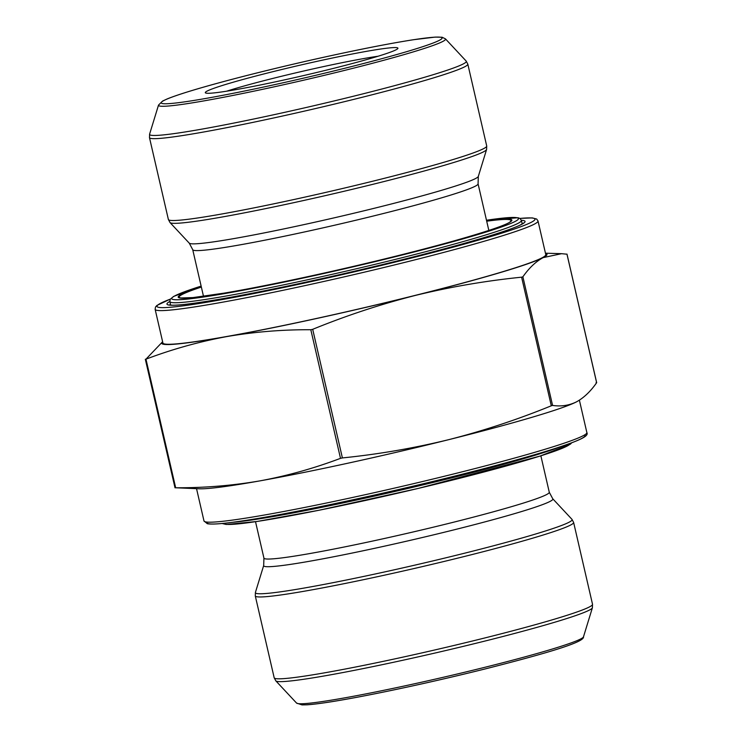 <?xml version="1.0" encoding="UTF-8"?>
<svg xmlns="http://www.w3.org/2000/svg" width="742" height="742" viewBox="0 0 742 742"><rect width="100%" height="100%" fill="white"/><g stroke="black" fill="none" stroke-linecap="round" stroke-linejoin="round"><path stroke-width="1.11" d="M576.413 401.895A197.706 10.926 -13 0 0 576.645 401.774L576.413 401.895A197.706 10.926 -13 0 1 448.65 439.681A197.706 10.926 -13 0 1 259.895 480.881A197.706 10.926 -13 0 1 199.672 488.802L175.668 487.772C204.3 487.911 232.376 485.611 259.895 480.881C287.33 475.808 314.2 468.285 340.504 458.343L342.396 457.925C378.309 454.29 413.73 448.214 448.65 439.681C483.45 430.814 517.666 419.518 551.297 405.791L552.577 405.42C561.082 406.681 569.031 405.503 576.413 401.895C583.713 397.935 590.456 391.544 596.642 382.724L596.03 382.751M566.332 254.144L561.573 253.681L543.107 257.632C535.807 261.592 529.065 267.983 522.887 276.803L521.607 277.183C485.648 280.828 450.227 286.913 415.344 295.427C380.507 304.303 346.291 315.6 312.697 329.318L310.815 329.726C282.173 329.587 254.098 331.887 226.588 336.618C199.153 341.7 172.283 349.213 145.97 359.165L162.609 341.737M538.015 220.977L545.787 254.636A196.472 10.852 167 0 1 356.791 309.405A196.472 10.852 167 0 1 162.915 343.027L155.143 309.368A196.472 10.852 167 0 0 407.191 261.787A196.472 10.852 167 0 0 538.015 220.977L536.698 219.057L532.274 217.898L519.882 218.408M545.509 253.449A197.706 10.926 167 0 1 543.107 257.632A197.706 10.926 167 0 1 415.344 295.427A197.706 10.926 167 0 1 226.588 336.618A197.706 10.926 167 0 1 162.637 341.839M332.119 68.718A98.853 5.463 167 0 1 205.506 92.917A98.853 5.463 167 0 1 300.389 65.101A98.853 5.463 167 0 1 397.851 48.508A98.853 5.463 167 0 1 332.119 68.718M378.077 56.234A92.676 5.12 -13 0 0 226.672 91.183M201.351 287.071A170.261 9.405 -13 0 0 180.872 297.978L193.013 297.579L224.121 293.127C267.176 285.93 337.953 270.672 397.851 255.675C457.888 240.825 504.439 226.542 509.893 222.016A170.261 9.405 -13 0 0 486.706 221.199M201.128 286.115A177.941 9.832 -13 0 0 207.111 296.475A177.941 9.832 -13 0 0 399.966 255.554A177.941 9.832 -13 0 0 486.483 220.235L518.092 217.74L520.031 218.51L521.403 220.439A180.408 9.971 167 0 1 401.283 257.919A180.408 9.971 167 0 1 169.835 301.604L170.651 305.12M486.631 220.903A171.235 9.46 167 0 1 397.897 255.665A171.235 9.46 167 0 1 215.356 294.574A171.235 9.46 167 0 1 201.286 286.774M570.32 443.308A177.941 9.832 167 0 1 399.14 492.883A177.941 9.832 167 0 1 223.574 523.36M232.543 522.312A180.408 9.971 -13 0 0 398.639 490.61A180.408 9.971 -13 0 0 561.805 446.294M596.642 382.724L566.944 254.107M552.577 405.42L522.887 276.803M551.297 405.791L521.607 277.183M342.396 457.925L312.697 329.318M340.504 458.343L310.815 329.726M175.668 487.772L145.97 359.165M158.519 105.086L162.591 101.07L167.135 98.955C176.55 95.106 193.05 89.94 216.655 83.456C246.251 75.378 279.363 67.216 315.971 58.98C355.965 50.057 388.474 43.63 413.507 39.716L435.202 37.1L442.13 37.239L445.432 38.853A147.306 8.143 167 0 1 347.479 69.683A147.306 8.143 167 0 1 158.519 105.086L149.606 134.135A162.526 8.978 -13 0 0 309.97 106.625A162.526 8.978 -13 0 0 466.171 61.057L467.812 64.137A163.361 9.025 167 0 1 310.675 109.677A163.361 9.025 167 0 1 149.476 137.632L168.378 219.484A163.361 9.025 -13 0 0 329.578 191.529A163.361 9.025 -13 0 0 486.715 145.989L467.812 64.137M478.321 176.41L486.585 149.485A162.526 8.978 167 0 1 378.383 182.949A162.526 8.978 167 0 1 170.02 222.563L189.256 243.153L192.725 249.683A146.424 8.088 167 0 0 337.211 224.622A146.424 8.088 167 0 0 478.071 183.803L478.321 176.41A148.409 8.199 167 0 1 335.579 217.517A148.409 8.199 167 0 1 189.256 243.153M521.366 220.3A183.775 10.156 167 0 1 402.72 259.598A183.775 10.156 167 0 1 169.807 301.456M170.289 299.147A194.005 10.722 -13 0 0 208.697 301.929A194.005 10.722 -13 0 0 405.874 259.422A194.005 10.722 -13 0 0 519.919 218.436M346.069 67.939A144.096 7.958 -13 0 0 394.725 42.878A144.096 7.958 -13 0 0 164.038 100.439A144.096 7.958 -13 0 0 346.069 67.939M203.985 520.949A196.472 10.852 -13 0 0 456.042 473.368A196.472 10.852 -13 0 0 586.857 432.549C588.981 436.12 580.698 440.294 551.417 449.652C513.547 461.607 444.579 479.332 377.799 494.293C294.324 512.972 220.43 526.486 207.287 523.694L203.985 520.949L196.547 488.709M584.529 434.97A194.005 10.722 167 0 1 398.389 489.599A194.005 10.722 167 0 1 207.139 522.099M255.517 521.691L263.929 558.114A146.424 8.088 -13 0 0 451.785 522.656A146.424 8.088 -13 0 0 549.275 492.243L540.872 455.82M263.929 558.114L263.679 565.506A148.409 8.199 -13 0 0 454.058 529.834A148.409 8.199 -13 0 0 552.744 498.763L549.275 492.243M263.679 565.506L255.415 592.441A162.526 8.978 -13 0 0 463.908 553.374A162.526 8.978 -13 0 0 571.98 519.354L552.744 498.763M483.756 638.222A163.361 9.025 -13 0 0 592.524 604.294L592.394 607.781A162.526 8.978 167 0 1 484.192 641.246A162.526 8.978 167 0 1 275.829 680.868L274.188 677.789A163.361 9.025 -13 0 0 483.756 638.222M592.524 604.294L573.622 522.433A163.361 9.025 167 0 1 464.854 556.37A163.361 9.025 167 0 1 255.285 595.928L274.188 677.789M275.829 680.868L296.568 703.073A147.306 8.143 -13 0 0 485.416 667.16A147.306 8.143 -13 0 0 583.481 636.831L592.394 607.781M484.841 669.015A144.096 7.958 167 0 1 299.972 703.759M521.403 220.439L522.22 223.954M169.835 301.604L170.215 299.276L173.6 296.438L201.128 286.106M222.118 523.509L226.245 524.473L256.918 521.487L318.847 510.283L418.015 488.468L540.139 456.052L570.366 444.198L571.692 442.807M596.679 382.687L566.981 254.079M175.019 487.837L145.321 359.23M445.432 38.853L466.171 61.057M488.839 230.447L478.071 183.803M203.494 296.318L192.725 249.683M545.453 253.208L561.573 253.681M149.606 134.135L149.476 137.632M168.378 219.484L170.02 222.563M486.715 145.989L486.585 149.485M523.435 223.073L521.06 224.594C509.939 230.623 462.544 244.73 402.683 259.607C341.969 274.8 270.7 290.298 224.149 298.442C197.353 303.116 179.963 305.37 171.959 305.194L169.167 304.86M170.308 299.119L156.896 305.454L155.486 307.058L155.143 309.368M579.391 400.179L586.857 432.549M255.285 595.928L255.415 592.441M573.622 522.433L571.98 519.354M583.481 636.831C584.817 642.182 545.824 653.498 484.906 669.006C439.644 680.228 397.443 689.568 358.303 697.026C334.252 701.552 317.159 704.139 307.012 704.807L301.994 704.9L296.568 703.073"/></g></svg>
